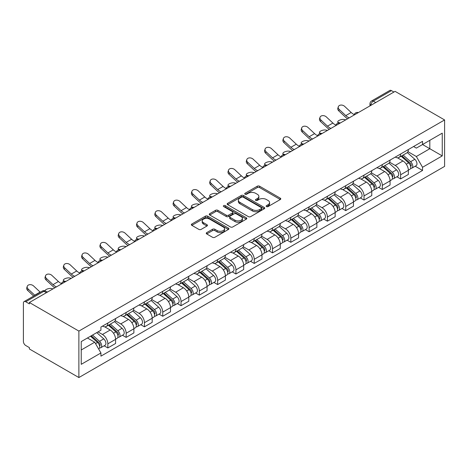 <?xml version="1.0" encoding="UTF-8"?>
<svg xmlns="http://www.w3.org/2000/svg" width="468" height="468" viewBox="0 0 468 468"><rect width="100%" height="100%" fill="white"/><g stroke="black" fill="none" stroke-linecap="round" stroke-linejoin="round"><path stroke-width="0.7" d="M266.462 206.575A1.141 0.655 0 0 0 268.076 206.575L280.309 199.514A1.626 0.942 0 0 0 280.788 198.847A1.626 0.942 0 0 0 280.309 198.18L259.588 186.217A1.626 0.942 0 0 0 257.283 186.217L245.051 193.278A1.141 0.655 0 0 0 244.717 193.746A1.141 0.655 0 0 0 245.051 194.208A1.141 0.655 0 0 0 246.659 194.208L248.245 193.296A5.212 3.007 0 0 1 255.616 193.296L257.341 194.296A5.212 3.007 0 0 1 258.868 196.42A5.212 3.007 0 0 1 257.341 198.549L255.756 199.462A1.141 0.655 0 0 0 255.423 199.93A1.141 0.655 0 0 0 255.756 200.392A1.141 0.655 0 0 0 257.371 200.392L258.95 199.479A5.212 3.007 0 0 1 266.321 199.479L268.047 200.474A5.212 3.007 0 0 1 269.574 202.603A5.212 3.007 0 0 1 268.047 204.727L266.462 205.645A1.141 0.655 0 0 0 266.128 206.107A1.141 0.655 0 0 0 266.462 206.575L266.462 205.645M206.739 232.614A1.626 0.942 0 0 0 206.265 233.28A1.626 0.942 0 0 0 206.739 233.941L212.554 237.299A1.626 0.942 0 0 0 214.859 237.299L228.442 229.455A1.626 0.942 0 0 0 228.922 228.793A1.626 0.942 0 0 0 228.442 228.127L207.722 216.163A1.626 0.942 0 0 0 205.417 216.163L191.833 224.008A1.626 0.942 0 0 0 191.353 224.669A1.626 0.942 0 0 0 191.833 225.336L198.853 229.39A1.626 0.942 0 0 0 201.158 229.39L206.973 226.032A1.626 0.942 0 0 0 207.447 225.371A1.626 0.942 0 0 0 206.973 224.704L203.486 222.692A4.358 2.515 0 0 1 202.211 220.914A4.358 2.515 0 0 1 204.902 218.591A4.358 2.515 0 0 1 209.646 219.135L223.289 227.015A4.358 2.515 0 0 1 224.564 228.793A4.358 2.515 0 0 1 221.879 231.116A4.358 2.515 0 0 1 217.129 230.572L214.859 229.256A1.626 0.942 0 0 0 212.554 229.256L206.739 232.614L206.739 233.941M78.881 331.087L29.385 302.509L395.103 91.365L444.6 119.943L78.881 331.087L78.881 377.547L444.6 166.397L444.6 119.943M248.362 216.625A1.626 0.942 0 0 0 250.661 216.625L264.25 208.786A1.626 0.942 0 0 0 264.724 208.12A1.626 0.942 0 0 0 264.25 207.453L243.524 195.489A1.626 0.942 0 0 0 241.225 195.489L227.635 203.334A1.626 0.942 0 0 0 227.161 203.995A1.626 0.942 0 0 0 227.635 204.662L248.362 216.625M224.119 206.821A1.141 0.655 0 0 1 225.278 206.979L225.278 205.627L246.344 217.79A1.626 0.942 0 0 1 246.823 218.457A1.626 0.942 0 0 1 246.344 219.118L232.76 226.962A1.626 0.942 0 0 1 230.455 226.962L209.734 214.999L209.734 213.671A1.626 0.942 0 0 0 209.254 214.332A1.626 0.942 0 0 0 209.734 214.999M209.734 213.671L215.549 210.313A1.626 0.942 0 0 1 217.848 210.313L226.255 215.163A1.626 0.942 0 0 0 228.559 215.163L232.415 212.94A1.626 0.942 0 0 0 232.888 212.273A1.626 0.942 0 0 0 232.415 211.606L223.663 206.558A1.141 0.655 0 0 1 223.33 206.09A1.141 0.655 0 0 1 224.032 205.481A1.141 0.655 0 0 1 225.278 205.627M29.385 302.509L29.385 303.867L25.746 301.766A3.317 1.913 -120 0 0 24.084 301.603A3.317 1.913 -120 0 0 23.4 303.124L23.4 341.453A3.317 1.913 -120 0 0 25.746 345.513L29.385 347.613L29.385 348.97L78.881 377.547M375.751 102.539L373.288 101.117A3.317 1.913 60 0 0 371.627 100.953L389.809 90.453A3.317 1.913 60 0 1 391.464 90.622L373.288 101.117A3.317 1.913 120 0 0 370.943 105.177L370.943 105.318M393.927 92.044L391.464 90.622M400.614 154.007A7.628 4.405 60 0 1 399.034 157.429L406.774 152.96A7.628 4.405 -120 0 0 408.353 149.538M389.628 162.22L395.22 165.45A7.628 4.405 60 0 1 400.614 174.792L408.359 170.323A7.628 4.405 -120 0 0 402.96 160.98L397.42 157.78M408.359 170.323L408.359 174.459L400.614 178.928L396.905 176.781M399.034 157.429A7.628 4.405 60 0 1 395.279 157.084M400.614 174.792L400.614 178.928M382.315 164.566A7.628 4.405 60 0 1 380.736 167.994L388.481 163.525A7.628 4.405 -120 0 0 390.06 160.097M378.606 187.346L382.315 189.487L390.06 185.018L390.06 180.888A7.628 4.405 -120 0 0 384.661 171.545L379.121 168.345M380.736 167.994A7.628 4.405 60 0 1 376.98 167.649M371.329 172.786L376.921 176.015A7.628 4.405 60 0 1 382.315 185.357L382.315 189.487M364.022 175.131A7.628 4.405 60 0 1 362.437 178.56L370.182 174.09A7.628 4.405 -120 0 0 371.762 170.662M360.307 197.911L364.022 200.052L371.762 195.583L371.762 191.453A7.628 4.405 -120 0 0 366.368 182.111L360.822 178.911M362.437 178.56A7.628 4.405 60 0 1 358.681 178.214M353.03 183.351L358.623 186.58A7.628 4.405 60 0 1 364.022 195.922L364.022 200.052M345.723 185.697A7.628 4.405 60 0 1 344.144 189.125L351.883 184.655A7.628 4.405 -120 0 0 353.463 181.227M342.009 208.476L345.723 210.618L353.463 206.148L353.463 202.018A7.628 4.405 -120 0 0 348.069 192.67L342.529 189.476M344.144 189.125A7.628 4.405 60 0 1 340.382 188.779M334.737 193.916L340.324 197.139A7.628 4.405 60 0 1 345.723 206.487L345.723 210.618M327.425 196.262A7.628 4.405 60 0 1 325.845 199.684L333.585 195.214A7.628 4.405 -120 0 0 335.164 191.792M323.71 219.042L327.425 221.183L335.164 216.713L335.164 212.583A7.628 4.405 -120 0 0 329.77 203.235L324.23 200.035M325.845 199.684A7.628 4.405 60 0 1 322.089 199.345M316.438 204.475L322.031 207.704A7.628 4.405 60 0 1 327.425 217.053L327.425 221.183M309.126 206.827A7.628 4.405 60 0 1 307.546 210.249L315.286 205.78A7.628 4.405 -120 0 0 316.865 202.357M305.417 229.601L309.126 231.748L316.865 227.278L316.865 223.148A7.628 4.405 -120 0 0 311.472 213.8L305.932 210.6M307.546 210.249A7.628 4.405 60 0 1 303.79 209.904M298.139 215.04L303.732 218.269A7.628 4.405 60 0 1 309.126 227.618L309.126 231.748M290.827 217.392A7.628 4.405 60 0 1 289.247 220.814L296.987 216.345A7.628 4.405 -120 0 0 298.572 212.922M287.118 240.166L290.827 242.313L298.572 237.843L298.572 233.707A7.628 4.405 -120 0 0 293.173 224.365L287.633 221.165M289.247 220.814A7.628 4.405 60 0 1 285.492 220.469M279.841 225.605L285.433 228.834A7.628 4.405 60 0 1 290.827 238.177L290.827 242.313M272.528 227.951A7.628 4.405 60 0 1 270.949 231.379L278.694 226.91A7.628 4.405 -120 0 0 280.274 223.482M268.819 250.731L272.528 252.872L280.274 248.403L280.274 244.273A7.628 4.405 -120 0 0 274.874 234.93L269.334 231.73M270.949 231.379A7.628 4.405 60 0 1 267.193 231.034M261.542 236.17L267.134 239.4A7.628 4.405 60 0 1 272.528 248.742L272.528 252.872M254.235 238.516A7.628 4.405 60 0 1 252.656 241.944L260.395 237.475A7.628 4.405 -120 0 0 261.975 234.047M250.52 261.296L254.235 263.437L261.975 258.968L261.975 254.838A7.628 4.405 -120 0 0 256.581 245.495L251.035 242.295M252.656 241.944A7.628 4.405 60 0 1 248.894 241.599M243.249 246.735L248.836 249.965A7.628 4.405 60 0 1 254.235 259.307L254.235 263.437M235.936 249.081A7.628 4.405 60 0 1 234.357 252.509L242.096 248.04A7.628 4.405 -120 0 0 243.676 244.612M232.222 271.861L235.936 274.002L243.676 269.533L243.676 265.403A7.628 4.405 -120 0 0 238.282 256.054L232.742 252.86M234.357 252.509A7.628 4.405 60 0 1 230.601 252.164M224.95 257.301L230.543 260.524A7.628 4.405 60 0 1 235.936 269.872L235.936 274.002M217.638 259.646A7.628 4.405 60 0 1 216.058 263.069L223.798 258.599A7.628 4.405 -120 0 0 225.377 255.177M213.929 282.426L217.638 284.567L225.377 280.098L225.377 275.968A7.628 4.405 -120 0 0 219.983 266.62L214.443 263.42M216.058 263.069A7.628 4.405 60 0 1 212.302 262.729M206.651 267.86L212.244 271.089A7.628 4.405 60 0 1 217.638 280.437L217.638 284.567M199.339 270.211A7.628 4.405 60 0 1 197.759 273.634L205.499 269.164A7.628 4.405 -120 0 0 207.078 265.742M195.63 292.986L199.339 295.132L207.078 290.663L207.078 286.533A7.628 4.405 -120 0 0 201.685 277.185L196.145 273.985M197.759 273.634A7.628 4.405 60 0 1 194.004 273.289M188.352 278.425L193.945 281.654A7.628 4.405 60 0 1 199.339 291.002L199.339 295.132M181.04 280.777A7.628 4.405 60 0 1 179.46 284.199L187.206 279.729A7.628 4.405 -120 0 0 188.785 276.307M177.331 303.551L181.04 305.698L188.785 301.228L188.785 297.092A7.628 4.405 -120 0 0 183.386 287.75L177.846 284.55M179.46 284.199A7.628 4.405 60 0 1 175.705 283.854M170.054 288.99L175.646 292.219A7.628 4.405 60 0 1 181.04 301.562L181.04 305.698M162.741 291.336A7.628 4.405 60 0 1 161.162 294.764L168.907 290.295A7.628 4.405 -120 0 0 170.487 286.866M159.032 314.116L162.747 316.257L170.487 311.787L170.487 307.657A7.628 4.405 -120 0 0 165.093 298.315L159.547 295.115M161.162 294.764A7.628 4.405 60 0 1 157.406 294.419M151.755 299.555L157.347 302.784A7.628 4.405 60 0 1 162.747 312.127L162.747 316.257M144.448 301.901A7.628 4.405 60 0 1 142.869 305.329L150.608 300.86A7.628 4.405 -120 0 0 152.188 297.432M140.733 324.681L144.448 326.822L152.188 322.353L152.188 318.222A7.628 4.405 -120 0 0 146.794 308.88L141.254 305.68M142.869 305.329A7.628 4.405 60 0 1 139.107 304.984M133.462 310.12L139.049 313.349A7.628 4.405 60 0 1 144.448 322.692L144.448 326.822M126.149 312.466A7.628 4.405 60 0 1 124.57 315.894L132.309 311.425A7.628 4.405 -120 0 0 133.889 307.997M122.435 335.246L126.149 337.387L133.889 332.918L133.889 328.788A7.628 4.405 -120 0 0 128.495 319.439L122.955 316.245M124.57 315.894A7.628 4.405 60 0 1 120.814 315.549M115.163 320.685L120.756 323.909A7.628 4.405 60 0 1 126.149 333.257L126.149 337.387M107.851 323.031A7.628 4.405 60 0 1 106.271 326.453L114.011 321.984A7.628 4.405 -120 0 0 115.59 318.562M104.142 345.811L107.851 347.952L115.59 343.483L115.59 339.353A7.628 4.405 -120 0 0 110.196 330.004L104.656 326.804M106.271 326.453A7.628 4.405 60 0 1 102.515 326.114M97.999 331.9L102.457 334.474A7.628 4.405 60 0 1 107.851 343.822L107.851 347.952M413.577 146.519L416.333 148.116L442.254 133.146L429.823 140.324L429.823 148.725L416.333 156.511L407.926 151.655M81.227 349.982L94.712 342.196L100.93 352.96L81.227 364.338L81.227 341.587L100.93 330.209L100.93 327.027L422.551 141.342L422.551 144.524L442.254 155.903L422.551 167.281L416.333 156.511M442.254 133.146L442.254 155.903M100.93 352.96L100.93 356.148L422.551 170.463L422.551 167.281M94.712 342.196L87.44 337.995M415.204 166.216L422.551 170.463M266.918 206.733L268.047 206.084A5.212 3.007 0 0 0 269.574 203.954L269.574 202.603M258.868 196.42L258.868 197.777A5.212 3.007 0 0 1 257.341 199.9L256.212 200.556M280.285 199.526L259.588 187.574A1.626 0.942 0 0 0 257.283 187.574L245.507 194.372M264.227 208.798L243.524 196.847A1.626 0.942 0 0 0 241.225 196.847L227.659 204.674M261.372 208.582A1.141 0.655 0 0 0 261.706 208.12A1.141 0.655 0 0 0 261.372 207.652L243.179 197.151A1.141 0.655 0 0 0 241.57 197.151L239.897 198.116A5.212 3.007 0 0 0 238.37 200.24A5.212 3.007 0 0 0 239.897 202.369L252.334 209.547A5.212 3.007 0 0 0 259.699 209.547L261.372 208.582L261.372 209.939A1.141 0.655 0 0 0 261.706 209.471L261.706 208.12M238.37 200.24L238.37 201.597A5.212 3.007 0 0 0 239.897 203.726L239.897 202.369M261.372 209.939L259.699 210.904A5.212 3.007 0 0 1 252.334 210.904L239.897 203.726M209.758 215.011L215.549 211.665L215.549 210.313M232.888 212.273L232.888 213.63A1.626 0.942 0 0 1 232.415 214.291L228.559 216.52A1.626 0.942 0 0 1 226.255 216.52L217.848 211.665A1.626 0.942 0 0 0 215.549 211.665M225.278 206.979L246.326 219.135M234.977 220.2A4.358 2.515 0 0 0 239.721 220.744A4.358 2.515 0 0 0 242.412 218.421A4.358 2.515 0 0 0 241.137 216.643L236.328 213.87A1.626 0.942 0 0 0 234.029 213.87L230.168 216.093A1.626 0.942 0 0 0 229.694 216.76A1.626 0.942 0 0 0 230.168 217.427L234.977 220.2L234.977 221.557A4.358 2.515 0 0 0 239.721 222.101A4.358 2.515 0 0 0 242.412 219.779L242.412 218.421M229.694 216.76L229.694 218.117A1.626 0.942 0 0 0 230.168 218.778L230.168 217.427M234.977 221.557L230.168 218.778M224.564 228.793L224.564 230.145A4.358 2.515 0 0 1 221.879 232.467A4.358 2.515 0 0 1 217.129 231.923L214.859 230.613A1.626 0.942 0 0 0 212.554 230.613L206.762 233.953M202.211 220.914L202.211 222.271A4.358 2.515 0 0 0 203.486 224.049L203.486 222.692M206.95 226.044L203.486 224.049M228.419 229.466L207.722 217.515A1.626 0.942 0 0 0 205.417 217.515L191.851 225.348M345.776 119.843L344.191 119.498A3.814 1.451 -13.1 0 0 339.955 120.013A3.814 1.451 -13.1 0 0 337.779 121.926A3.814 1.451 -13.1 0 0 338.797 122.616L340.376 122.961M401.146 156.213L408.599 162.864A4.148 2.393 60 0 1 409.904 169.276L408.353 170.171M401.339 156.388L404.849 158.412M401.895 155.78L410.19 163.18A1.989 1.147 60 0 1 410.816 166.257A1.989 1.147 60 0 1 410.635 166.333M403.141 155.06L410.594 161.712A4.148 2.393 60 0 1 411.899 168.129A4.148 2.393 60 0 1 410.641 168.258M407.295 152.562L414.818 159.278A4.148 2.393 60 0 1 416.116 165.69L411.899 168.129M354.229 114.566A10.284 5.938 60 0 1 351.181 112.49L344.647 106.365A3.814 2.755 17.7 0 0 340.961 105.06A3.814 2.755 17.7 0 0 338.311 106.762A3.814 2.755 17.7 0 0 339.247 109.483L338.797 110.898A3.814 2.755 -162.3 0 1 337.861 108.178L338.311 106.762M349.239 117.842A10.284 5.938 60 0 1 345.788 115.608L339.247 109.483M338.797 110.898L345.337 117.023A12.443 7.184 -120 0 0 347.607 118.784M327.477 130.408L325.892 130.063A3.814 1.451 -13.1 0 0 321.656 130.578A3.814 1.451 -13.1 0 0 319.48 132.491A3.814 1.451 -13.1 0 0 320.498 133.181L322.083 133.52M382.847 166.778L390.3 173.429A4.148 2.393 60 0 1 391.605 179.841L390.055 180.736M383.046 166.953L386.556 168.977M383.596 166.345L391.897 173.745A1.989 1.147 60 0 1 392.517 176.822A1.989 1.147 60 0 1 392.336 176.898M384.842 165.625L392.295 172.277A4.148 2.393 60 0 1 393.6 178.688A4.148 2.393 60 0 1 392.348 178.823M388.996 163.127L396.519 169.843A4.148 2.393 60 0 1 397.823 176.255L393.6 178.688M309.178 140.973L307.599 140.628A3.814 1.451 -13.1 0 0 303.358 141.143A3.814 1.451 -13.1 0 0 301.181 143.05A3.814 1.451 -13.1 0 0 302.199 143.74L303.785 144.085M364.549 177.343L372.007 183.994A4.148 2.393 60 0 1 373.306 190.406L371.762 191.301M364.748 177.518L368.257 179.542M365.303 176.904L373.599 184.31A1.989 1.147 60 0 1 374.224 187.387A1.989 1.147 60 0 1 374.043 187.457M366.543 176.19L373.996 182.842A4.148 2.393 60 0 1 375.301 189.253A4.148 2.393 60 0 1 374.049 189.388M370.703 173.692L378.22 180.402A4.148 2.393 60 0 1 379.525 186.82L375.301 189.253M335.936 125.132A10.284 5.938 60 0 1 332.888 123.055L326.348 116.93A3.814 2.755 17.7 0 0 322.663 115.625A3.814 2.755 17.7 0 0 320.018 117.328A3.814 2.755 17.7 0 0 320.954 120.042L320.498 121.464A3.814 2.755 -162.3 0 1 319.562 118.743L320.018 117.328M330.94 128.407A10.284 5.938 60 0 1 327.489 126.167L320.954 120.042M320.498 121.464L327.038 127.588A12.443 7.184 -120 0 0 329.308 129.349M317.637 135.697A10.284 5.938 60 0 1 314.59 133.62L308.049 127.495A3.814 2.755 17.7 0 0 304.364 126.184A3.814 2.755 17.7 0 0 301.72 127.887A3.814 2.755 17.7 0 0 302.656 130.607L302.199 132.029A3.814 2.755 -162.3 0 1 301.263 129.308L301.72 127.887M312.642 138.973A10.284 5.938 60 0 1 309.19 136.732L302.656 130.607M302.199 132.029L308.74 138.154A12.443 7.184 -120 0 0 311.009 139.914M290.88 151.538L289.3 151.193A3.814 1.451 -13.1 0 0 285.065 151.702A3.814 1.451 -13.1 0 0 282.888 153.615A3.814 1.451 -13.1 0 0 283.906 154.305L285.486 154.651M346.25 187.902L353.709 194.559A4.148 2.393 60 0 1 355.007 200.971L353.463 201.866M346.449 188.083L349.959 190.107M347.004 187.469L355.3 194.875A1.989 1.147 60 0 1 355.926 197.952A1.989 1.147 60 0 1 355.744 198.022M348.245 186.755L355.703 193.407A4.148 2.393 60 0 1 357.002 199.818A4.148 2.393 60 0 1 355.75 199.953M352.404 184.257L359.921 190.967A4.148 2.393 60 0 1 361.226 197.379L357.002 199.818M272.581 162.098L271.001 161.758A3.814 1.451 -13.1 0 0 266.766 162.267A3.814 1.451 -13.1 0 0 264.59 164.18A3.814 1.451 -13.1 0 0 265.608 164.871L267.187 165.216M327.951 198.467L335.41 205.124A4.148 2.393 60 0 1 336.708 211.536L335.164 212.425M328.15 198.643L331.66 200.673M328.706 198.034L337.001 205.44A1.989 1.147 60 0 1 337.627 208.517A1.989 1.147 60 0 1 337.446 208.588M329.946 197.315L337.405 203.972A4.148 2.393 60 0 1 338.703 210.384A4.148 2.393 60 0 1 337.451 210.518M334.105 194.823L341.628 201.532A4.148 2.393 60 0 1 342.927 207.944L338.703 210.384M254.288 172.663L252.702 172.318A3.814 1.451 -13.1 0 0 248.467 172.832A3.814 1.451 -13.1 0 0 246.291 174.745A3.814 1.451 -13.1 0 0 247.309 175.436L248.888 175.781M309.658 209.032L317.111 215.684A4.148 2.393 60 0 1 318.415 222.101L316.865 222.99M309.851 209.208L313.361 211.238M310.407 208.599L318.702 216A1.989 1.147 60 0 1 319.328 219.082A1.989 1.147 60 0 1 319.147 219.153M311.647 207.88L319.106 214.537A4.148 2.393 60 0 1 320.404 220.949A4.148 2.393 60 0 1 319.153 221.083M315.806 205.388L323.329 212.098A4.148 2.393 60 0 1 324.628 218.509L320.404 220.949M299.339 146.262A10.284 5.938 60 0 1 296.291 144.185L289.75 138.06A3.814 2.755 17.7 0 0 286.071 136.75A3.814 2.755 17.7 0 0 283.421 138.452A3.814 2.755 17.7 0 0 284.357 141.172L283.906 142.594A3.814 2.755 -162.3 0 1 282.964 139.873L283.421 138.452M294.343 149.538A10.284 5.938 60 0 1 290.897 147.297L284.357 141.172M283.906 142.594L290.441 148.719A12.443 7.184 -120 0 0 292.711 150.48M281.04 156.821A10.284 5.938 60 0 1 277.992 154.744L271.458 148.619A3.814 2.755 17.7 0 0 267.772 147.315A3.814 2.755 17.7 0 0 265.122 149.017A3.814 2.755 17.7 0 0 266.058 151.737L265.608 153.153A3.814 2.755 -162.3 0 1 264.672 150.439L265.122 149.017M276.05 160.103A10.284 5.938 60 0 1 272.598 157.862L266.058 151.737M265.608 153.153L272.142 159.284A12.443 7.184 -120 0 0 274.412 161.045M262.741 167.386A10.284 5.938 60 0 1 259.693 165.309L253.159 159.184A3.814 2.755 17.7 0 0 249.473 157.88A3.814 2.755 17.7 0 0 246.823 159.582A3.814 2.755 17.7 0 0 247.759 162.302L247.309 163.718A3.814 2.755 -162.3 0 1 246.373 161.004L246.823 159.582M257.751 170.662A10.284 5.938 60 0 1 254.299 168.427L247.759 162.302M247.309 163.718L253.849 169.843A12.443 7.184 -120 0 0 256.119 171.61M235.989 183.228L234.404 182.883A3.814 1.451 -13.1 0 0 230.168 183.397A3.814 1.451 -13.1 0 0 227.992 185.31A3.814 1.451 -13.1 0 0 229.01 186.001L230.589 186.346M291.359 219.597L298.812 226.249A4.148 2.393 60 0 1 300.117 232.66L298.566 233.555M291.552 219.773L295.062 221.797M292.108 219.164L300.409 226.565A1.989 1.147 60 0 1 301.029 229.642A1.989 1.147 60 0 1 300.848 229.718M293.354 218.445L300.807 225.096A4.148 2.393 60 0 1 302.112 231.514A4.148 2.393 60 0 1 300.86 231.642M297.508 215.947L305.031 222.663A4.148 2.393 60 0 1 306.329 229.074L302.112 231.514M244.448 177.951A10.284 5.938 60 0 1 241.394 175.874L234.86 169.749A3.814 2.755 17.7 0 0 231.174 168.445A3.814 2.755 17.7 0 0 228.524 170.147A3.814 2.755 17.7 0 0 229.466 172.862L229.01 174.283A3.814 2.755 -162.3 0 1 228.074 171.563L228.524 170.147M239.452 181.227A10.284 5.938 60 0 1 236.001 178.992L229.466 172.862M229.01 174.283L235.55 180.408A12.443 7.184 -120 0 0 237.82 182.169M217.69 193.793L216.111 193.448A3.814 1.451 -13.1 0 0 211.869 193.963A3.814 1.451 -13.1 0 0 209.693 195.876A3.814 1.451 -13.1 0 0 210.711 196.566L212.296 196.905M273.06 230.162L280.513 236.814A4.148 2.393 60 0 1 281.818 243.225L280.268 244.12M273.259 230.338L276.769 232.362M273.809 229.729L282.11 237.13A1.989 1.147 60 0 1 282.736 240.207A1.989 1.147 60 0 1 282.555 240.277M275.055 229.01L282.508 235.661A4.148 2.393 60 0 1 283.813 242.073A4.148 2.393 60 0 1 282.561 242.208M279.209 226.512L286.732 233.228A4.148 2.393 60 0 1 288.036 239.639L283.813 242.073M226.149 188.516A10.284 5.938 60 0 1 223.101 186.439L216.561 180.315A3.814 2.755 17.7 0 0 212.876 179.01A3.814 2.755 17.7 0 0 210.231 180.712A3.814 2.755 17.7 0 0 211.167 183.427L210.711 184.848A3.814 2.755 -162.3 0 1 209.775 182.128L210.231 180.712M221.153 191.792A10.284 5.938 60 0 1 217.702 189.552L211.167 183.427M210.711 184.848L217.251 190.973A12.443 7.184 -120 0 0 219.521 192.734M199.391 204.358L197.812 204.013A3.814 1.451 -13.1 0 0 193.576 204.528A3.814 1.451 -13.1 0 0 191.394 206.435A3.814 1.451 -13.1 0 0 192.412 207.125L193.998 207.47M254.762 240.727L262.22 247.379A4.148 2.393 60 0 1 263.519 253.791L261.975 254.686M254.961 240.903L258.471 242.927M255.516 240.289L263.812 247.695A1.989 1.147 60 0 1 264.438 250.772A1.989 1.147 60 0 1 264.256 250.842M256.756 239.575L264.209 246.226A4.148 2.393 60 0 1 265.514 252.638A4.148 2.393 60 0 1 264.262 252.773M260.916 237.077L268.433 243.787A4.148 2.393 60 0 1 269.738 250.204L265.514 252.638M207.85 199.081A10.284 5.938 60 0 1 204.803 197.005L198.262 190.88A3.814 2.755 17.7 0 0 194.577 189.569A3.814 2.755 17.7 0 0 191.933 191.272A3.814 2.755 17.7 0 0 192.869 193.992L192.412 195.413A3.814 2.755 -162.3 0 1 191.476 192.693L191.933 191.272M202.855 202.357A10.284 5.938 60 0 1 199.409 200.117L192.869 193.992M192.412 195.413L198.953 201.538A12.443 7.184 -120 0 0 201.222 203.299M181.093 214.923L179.513 214.578A3.814 1.451 -13.1 0 0 175.278 215.087A3.814 1.451 -13.1 0 0 173.101 217A3.814 1.451 -13.1 0 0 174.119 217.69L175.699 218.035M236.463 251.287L243.922 257.944A4.148 2.393 60 0 1 245.22 264.356L243.676 265.251M236.662 251.468L240.172 253.492M237.217 250.854L245.513 258.26A1.989 1.147 60 0 1 246.139 261.337A1.989 1.147 60 0 1 245.957 261.407M238.458 250.14L245.916 256.792A4.148 2.393 60 0 1 247.215 263.203A4.148 2.393 60 0 1 245.963 263.338M242.617 247.642L250.134 254.352A4.148 2.393 60 0 1 251.439 260.764L247.215 263.203M189.552 209.646A10.284 5.938 60 0 1 186.504 207.57L179.964 201.439A3.814 2.755 17.7 0 0 176.284 200.134A3.814 2.755 17.7 0 0 173.634 201.837A3.814 2.755 17.7 0 0 174.57 204.557L174.119 205.978A3.814 2.755 -162.3 0 1 173.183 203.258L173.634 201.837M184.556 212.922A10.284 5.938 60 0 1 181.11 210.682L174.57 204.557M174.119 205.978L180.654 212.103A12.443 7.184 -120 0 0 182.924 213.864M162.8 225.482L161.214 225.143A3.814 1.451 -13.1 0 0 156.979 225.652A3.814 1.451 -13.1 0 0 154.803 227.565A3.814 1.451 -13.1 0 0 155.821 228.255L157.4 228.6M218.164 261.852L225.623 268.509A4.148 2.393 60 0 1 226.927 274.921L225.377 275.81M218.363 262.027L221.873 264.057M218.919 261.419L227.214 268.825A1.989 1.147 60 0 1 227.84 271.902A1.989 1.147 60 0 1 227.659 271.972M220.159 260.699L227.618 267.357A4.148 2.393 60 0 1 228.916 273.768A4.148 2.393 60 0 1 227.664 273.903M224.318 258.207L231.841 264.917A4.148 2.393 60 0 1 233.14 271.329L228.916 273.768M144.501 236.047L142.916 235.702A3.814 1.451 -13.1 0 0 138.68 236.217A3.814 1.451 -13.1 0 0 136.504 238.13A3.814 1.451 -13.1 0 0 137.522 238.82L139.101 239.166M199.871 272.417L207.324 279.068A4.148 2.393 60 0 1 208.629 285.486L207.078 286.375M200.064 272.592L203.574 274.622M200.62 271.984L208.915 279.384A1.989 1.147 60 0 1 209.541 282.461A1.989 1.147 60 0 1 209.36 282.537M201.86 271.264L209.319 277.922A4.148 2.393 60 0 1 210.623 284.333A4.148 2.393 60 0 1 209.366 284.462M206.019 268.772L213.543 275.482A4.148 2.393 60 0 1 214.841 281.894L210.623 284.333M126.202 246.613L124.617 246.267A3.814 1.451 -13.1 0 0 120.381 246.782A3.814 1.451 -13.1 0 0 118.205 248.695A3.814 1.451 -13.1 0 0 119.223 249.385L120.808 249.731M181.572 282.982L189.025 289.633A4.148 2.393 60 0 1 190.33 296.045L188.779 296.94M181.771 283.158L185.281 285.182M182.321 282.549L190.622 289.949A1.989 1.147 60 0 1 191.242 293.026A1.989 1.147 60 0 1 191.061 293.103M183.567 281.83L191.02 288.481A4.148 2.393 60 0 1 192.325 294.899A4.148 2.393 60 0 1 191.073 295.027M187.721 279.332L195.244 286.047A4.148 2.393 60 0 1 196.548 292.459L192.325 294.899M107.903 257.178L106.324 256.833A3.814 1.451 -13.1 0 0 102.082 257.347A3.814 1.451 -13.1 0 0 99.906 259.26A3.814 1.451 -13.1 0 0 100.924 259.951L102.51 260.29M163.274 293.547L170.732 300.199A4.148 2.393 60 0 1 172.031 306.61L170.487 307.505M163.472 293.723L166.982 295.747M164.028 293.108L172.323 300.514A1.989 1.147 60 0 1 172.949 303.592A1.989 1.147 60 0 1 172.768 303.662M165.268 292.395L172.721 299.046A4.148 2.393 60 0 1 174.026 305.458A4.148 2.393 60 0 1 172.774 305.592M169.428 289.897L176.945 296.613A4.148 2.393 60 0 1 178.249 303.024L174.026 305.458M89.604 267.743L88.025 267.398A3.814 1.451 -13.1 0 0 83.79 267.912A3.814 1.451 -13.1 0 0 81.613 269.82A3.814 1.451 -13.1 0 0 82.631 270.51L84.211 270.855M144.975 304.112L152.433 310.764A4.148 2.393 60 0 1 153.732 317.175L152.188 318.07M145.174 304.288L148.684 306.312M145.729 303.673L154.025 311.08A1.989 1.147 60 0 1 154.651 314.157A1.989 1.147 60 0 1 154.469 314.227M146.97 302.96L154.428 309.611A4.148 2.393 60 0 1 155.727 316.023A4.148 2.393 60 0 1 154.475 316.157M151.129 300.462L158.646 307.172A4.148 2.393 60 0 1 159.951 313.583L155.727 316.023M71.306 278.308L69.726 277.963A3.814 1.451 -13.1 0 0 65.491 278.472A3.814 1.451 -13.1 0 0 63.315 280.385A3.814 1.451 -13.1 0 0 64.332 281.075L65.912 281.42M126.676 314.671L134.135 321.329A4.148 2.393 60 0 1 135.433 327.74L133.889 328.635M126.875 314.853L130.385 316.877M127.431 314.239L135.726 321.645A1.989 1.147 60 0 1 136.352 324.722A1.989 1.147 60 0 1 136.17 324.792M128.671 313.525L136.129 320.176A4.148 2.393 60 0 1 137.428 326.588A4.148 2.393 60 0 1 136.176 326.722M132.83 311.027L140.353 317.737A4.148 2.393 60 0 1 141.652 324.149L137.428 326.588M171.253 220.206A10.284 5.938 60 0 1 168.205 218.129L161.671 212.004A3.814 2.755 17.7 0 0 157.985 210.699A3.814 2.755 17.7 0 0 155.335 212.402A3.814 2.755 17.7 0 0 156.271 215.122L155.821 216.538A3.814 2.755 -162.3 0 1 154.885 213.823L155.335 212.402M166.263 223.488A10.284 5.938 60 0 1 162.811 221.247L156.271 215.122M155.821 216.538L162.355 222.669A12.443 7.184 -120 0 0 164.625 224.429M152.954 230.771A10.284 5.938 60 0 1 149.906 228.694L143.372 222.569A3.814 2.755 17.7 0 0 139.686 221.265A3.814 2.755 17.7 0 0 137.036 222.967A3.814 2.755 17.7 0 0 137.972 225.687L137.522 227.103A3.814 2.755 -162.3 0 1 136.586 224.388L137.036 222.967M147.964 234.047A10.284 5.938 60 0 1 144.513 231.812L137.972 225.687M137.522 227.103L144.062 233.228A12.443 7.184 -120 0 0 146.332 234.994M134.661 241.336A10.284 5.938 60 0 1 131.613 239.259L125.073 233.134A3.814 2.755 17.7 0 0 121.387 231.83A3.814 2.755 17.7 0 0 118.743 233.532A3.814 2.755 17.7 0 0 119.679 236.246L119.223 237.668A3.814 2.755 -162.3 0 1 118.287 234.948L118.743 233.532M129.665 244.612A10.284 5.938 60 0 1 126.214 242.377L119.679 236.246M119.223 237.668L125.763 243.793A12.443 7.184 -120 0 0 128.033 245.554M116.362 251.901A10.284 5.938 60 0 1 113.314 249.824L106.774 243.699A3.814 2.755 17.7 0 0 103.089 242.395A3.814 2.755 17.7 0 0 100.444 244.097A3.814 2.755 17.7 0 0 101.38 246.811L100.924 248.233A3.814 2.755 -162.3 0 1 99.988 245.513L100.444 244.097M111.366 255.177A10.284 5.938 60 0 1 107.915 252.936L101.38 246.811M100.924 248.233L107.464 254.358A12.443 7.184 -120 0 0 109.734 256.119M98.064 262.466A10.284 5.938 60 0 1 95.016 260.389L88.475 254.264A3.814 2.755 17.7 0 0 84.796 252.954A3.814 2.755 17.7 0 0 82.146 254.656A3.814 2.755 17.7 0 0 83.082 257.377L82.631 258.798A3.814 2.755 -162.3 0 1 81.689 256.078L82.146 254.656M93.068 265.742A10.284 5.938 60 0 1 89.622 263.502L83.082 257.377M82.631 258.798L89.166 264.923A12.443 7.184 -120 0 0 91.436 266.684M79.765 273.031A10.284 5.938 60 0 1 76.717 270.954L70.177 264.824A3.814 2.755 17.7 0 0 66.497 263.519A3.814 2.755 17.7 0 0 63.847 265.221A3.814 2.755 17.7 0 0 64.783 267.942L64.332 269.363A3.814 2.755 -162.3 0 1 63.396 266.643L63.847 265.221M74.775 276.307A10.284 5.938 60 0 1 71.323 274.067L64.783 267.942M64.332 269.363L70.867 275.488A12.443 7.184 -120 0 0 73.137 277.249M53.013 288.867L51.427 288.528A3.814 1.451 -13.1 0 0 47.321 288.99A3.814 1.451 -13.1 0 0 44.998 290.839M108.383 325.237L115.836 331.894A4.148 2.393 60 0 1 117.14 338.305L115.59 339.195M108.576 325.412L112.086 327.442M109.132 324.804L117.427 332.204A1.989 1.147 60 0 1 118.053 335.287A1.989 1.147 60 0 1 117.872 335.357M110.372 324.084L117.831 330.741A4.148 2.393 60 0 1 119.129 337.153A4.148 2.393 60 0 1 117.877 337.288M114.531 321.592L122.054 328.302A4.148 2.393 60 0 1 123.353 334.714L119.129 337.153M46.8 291.81L47.613 291.985M61.466 283.59A10.284 5.938 60 0 1 58.418 281.514L51.884 275.389A3.814 2.755 17.7 0 0 48.198 274.084A3.814 2.755 17.7 0 0 45.548 275.787A3.814 2.755 17.7 0 0 46.484 278.507L46.034 279.922A3.814 2.755 -162.3 0 1 45.098 277.208L45.548 275.787M56.476 286.872A10.284 5.938 60 0 1 53.024 284.632L46.484 278.507M46.034 279.922L52.568 286.053A12.443 7.184 -120 0 0 54.844 287.814M90.54 336.211L97.537 342.453A4.148 2.393 60 0 1 98.842 348.865L98.637 348.988M90.611 336.17L93.787 338.007M91.289 335.772L99.134 342.769A1.989 1.147 60 0 1 99.754 345.846A1.989 1.147 60 0 1 99.573 345.922M92.529 335.059L99.532 341.307A4.148 2.393 60 0 1 100.836 347.718A4.148 2.393 60 0 1 99.585 347.847M96.753 332.619L103.756 338.867A4.148 2.393 60 0 1 105.054 345.279L100.836 347.718M40.301 292.243A10.284 5.938 60 0 1 40.119 292.079L33.585 285.954A3.814 2.755 17.7 0 0 29.899 284.649A3.814 2.755 17.7 0 0 27.249 286.352A3.814 2.755 17.7 0 0 28.191 289.072L27.735 290.488A3.814 2.755 -162.3 0 1 26.799 287.773L27.249 286.352M34.901 295.361A10.284 5.938 60 0 1 34.726 295.197L28.191 289.072M27.735 290.488L33.684 296.063M371.06 105.247L370.943 105.177A3.317 1.913 0 0 1 369.966 103.826L369.966 105.873M126.149 333.257L133.889 328.788M144.448 322.692L152.188 318.222M162.747 312.127L170.487 307.657M181.04 301.562L188.785 297.092M199.339 291.002L207.078 286.533M217.638 280.437L225.377 275.968M235.936 269.872L243.676 265.403M254.235 259.307L261.975 254.838M272.528 248.742L280.274 244.273M290.827 238.177L298.572 233.707M309.126 227.618L316.865 223.148M327.425 217.053L335.164 212.583M345.723 206.487L353.463 202.018M364.022 195.922L371.762 191.453M382.315 185.357L390.06 180.888M107.851 343.822L115.59 339.353M102.457 334.474L110.196 330.004M120.756 323.909L128.495 319.439M139.049 313.349L146.794 308.88M157.347 302.784L165.093 298.315M175.646 292.219L183.386 287.75M193.945 281.654L201.685 277.185M212.244 271.089L219.983 266.62M230.543 260.524L238.282 256.054M248.836 249.965L256.581 245.495M267.134 239.4L274.874 234.93M285.433 228.834L293.173 224.365M303.732 218.269L311.472 213.8M322.031 207.704L329.77 203.235M340.324 197.139L348.069 192.67M358.623 186.58L366.368 182.111M376.921 176.015L384.661 171.545M395.22 165.45L402.96 160.98M358.067 112.747A3.317 1.913 120 0 0 356.604 113.595M339.768 123.312A3.317 1.913 120 0 0 338.305 124.155M321.469 133.877A3.317 1.913 120 0 0 320.007 134.72M303.17 144.442A3.317 1.913 120 0 0 301.708 145.285M284.877 155.002A3.317 1.913 120 0 0 283.409 155.85M266.579 165.567A3.317 1.913 120 0 0 265.11 166.415M248.28 176.132A3.317 1.913 120 0 0 246.817 176.98M229.981 186.697A3.317 1.913 120 0 0 228.519 187.539M211.682 197.262A3.317 1.913 120 0 0 210.22 198.104M193.389 207.827A3.317 1.913 120 0 0 191.921 208.669M175.09 218.386A3.317 1.913 120 0 0 173.622 219.235M156.792 228.951A3.317 1.913 120 0 0 155.323 229.8M138.493 239.517A3.317 1.913 120 0 0 137.03 240.365M120.194 250.082A3.317 1.913 120 0 0 118.732 250.924M101.895 260.647A3.317 1.913 120 0 0 100.433 261.489M83.602 271.206A3.317 1.913 120 0 0 82.134 272.054M65.304 281.771A3.317 1.913 120 0 0 63.835 282.619M46.39 292.693L43.928 291.271L25.746 301.766M47.362 292.131L45.583 291.108A3.317 1.913 120 0 0 43.928 291.271A3.317 1.913 60 0 0 42.266 291.108L24.084 301.603M268.047 206.084L268.047 204.727M255.756 200.392L255.756 199.462M257.341 199.9L257.341 198.549M245.051 194.208L245.051 193.278M257.283 187.574L257.283 186.217M259.588 187.574L259.588 186.217M280.309 199.514L280.309 198.18M227.635 204.662L227.635 203.334M241.225 196.847L241.225 195.489M243.524 196.847L243.524 195.489M264.25 208.786L264.25 207.453M252.334 210.904L252.334 209.547M259.699 210.904L259.699 209.547M217.848 211.665L217.848 210.313M226.255 216.52L226.255 215.163M228.559 216.52L228.559 215.163M232.415 214.291L232.415 212.94M246.344 219.118L246.344 217.79M212.554 230.613L212.554 229.256M214.859 230.613L214.859 229.256M217.129 231.923L217.129 230.572M206.973 226.032L206.973 224.704M191.833 225.336L191.833 224.008M205.417 217.515L205.417 216.163M207.722 217.515L207.722 216.163M228.442 229.455L228.442 228.127M338.797 122.616L338.885 122.996M408.599 162.864L406.277 164.209M411.232 165.35L410.483 165.777M414.818 159.278L410.594 161.712M345.788 115.608L351.181 112.49M320.498 133.181L320.586 133.555M390.3 173.429L387.978 174.775M392.933 175.909L392.184 176.342M396.519 169.843L392.295 172.277M302.199 143.74L302.287 144.121M372.007 183.994L369.679 185.334M374.634 186.475L373.885 186.907M378.22 180.402L373.996 182.842M327.489 126.167L332.888 123.055M309.19 136.732L314.59 133.62M283.906 154.305L283.994 154.686M353.709 194.559L351.38 195.899M356.335 197.04L355.592 197.473M359.921 190.967L355.703 193.407M265.608 164.871L265.695 165.251M335.41 205.124L333.081 206.464M338.036 207.605L337.293 208.038M341.628 201.532L337.405 203.972M247.309 175.436L247.396 175.816M317.111 215.684L314.788 217.029M319.743 218.17L318.995 218.603M323.329 212.098L319.106 214.537M290.897 147.297L296.291 144.185M272.598 157.862L277.992 154.744M254.299 168.427L259.693 165.309M229.01 186.001L229.098 186.381M298.812 226.249L296.49 227.594M301.445 228.735L300.696 229.162M305.031 222.663L300.807 225.096M236.001 178.992L241.394 175.874M210.711 196.566L210.799 196.94M280.513 236.814L278.191 238.154M283.146 239.294L282.397 239.727M286.732 233.228L282.508 235.661M217.702 189.552L223.101 186.439M192.412 207.125L192.506 207.505M262.22 247.379L259.892 248.719M264.847 249.859L264.098 250.292M268.433 243.787L264.209 246.226M199.409 200.117L204.803 197.005M174.119 217.69L174.207 218.07M243.922 257.944L241.593 259.284M246.548 260.424L245.805 260.857M250.134 254.352L245.916 256.792M181.11 210.682L186.504 207.57M155.821 228.255L155.908 228.636M225.623 268.509L223.3 269.849M228.255 270.99L227.506 271.422M231.841 264.917L227.618 267.357M137.522 238.82L137.61 239.201M207.324 279.068L205.002 280.414M209.956 281.555L209.208 281.982M213.543 275.482L209.319 277.922M119.223 249.385L119.311 249.76M189.025 289.633L186.703 290.979M191.658 292.12L190.909 292.547M195.244 286.047L191.02 288.481M100.924 259.951L101.012 260.325M170.732 300.199L168.404 301.538M173.359 302.679L172.61 303.112M176.945 296.613L172.721 299.046M82.631 270.51L82.719 270.89M152.433 310.764L150.105 312.103M155.06 313.244L154.317 313.677M158.646 307.172L154.428 309.611M64.332 281.075L64.42 281.455M134.135 321.329L131.806 322.668M136.761 323.809L136.018 324.242M140.353 317.737L136.129 320.176M162.811 221.247L168.205 218.129M144.513 231.812L149.906 228.694M126.214 242.377L131.613 239.259M107.915 252.936L113.314 249.824M89.622 263.502L95.016 260.389M71.323 274.067L76.717 270.954M115.836 331.894L113.513 333.234M118.468 334.374L117.72 334.807M122.054 328.302L117.831 330.741M53.024 284.632L58.418 281.514M97.537 342.453L95.531 343.611M100.17 344.939L99.421 345.366M103.756 338.867L99.532 341.307M34.726 295.197L40.119 292.079M358.348 112.583A3.317 3.317 0 0 0 354.089 115.04M340.049 123.148A3.317 3.317 0 0 0 335.796 125.605M321.75 133.713A3.317 3.317 0 0 0 317.497 136.17M303.457 144.279A3.317 3.317 0 0 0 299.198 146.736M285.158 154.844A3.317 3.317 0 0 0 280.899 157.301M266.859 165.403A3.317 3.317 0 0 0 262.601 167.86M248.561 175.968A3.317 3.317 0 0 0 244.308 178.425M230.262 186.533A3.317 3.317 0 0 0 226.009 188.99M211.963 197.098A3.317 3.317 0 0 0 207.71 199.555M193.67 207.663A3.317 3.317 0 0 0 189.411 210.12M175.371 218.228A3.317 3.317 0 0 0 171.112 220.685M157.072 228.788A3.317 3.317 0 0 0 152.814 231.245M138.774 239.353A3.317 3.317 0 0 0 134.521 241.81M120.475 249.918A3.317 3.317 0 0 0 116.222 252.375M102.182 260.483A3.317 3.317 0 0 0 97.923 262.94M83.883 271.048A3.317 3.317 0 0 0 79.624 273.505M65.584 281.613A3.317 3.317 0 0 0 61.326 284.07M45.583 291.108A3.317 3.317 0 0 0 42.266 291.108M371.627 100.953A3.317 3.317 0 0 0 369.966 103.826M338.06 123.137L337.779 121.926M319.767 133.702L319.48 132.491M301.468 144.267L301.181 143.05M283.169 154.826L282.888 153.615M264.87 165.391L264.59 164.18M246.572 175.956L246.291 174.745M228.273 186.521L227.992 185.31M209.98 197.086L209.693 195.876M191.681 207.652L191.394 206.435M173.382 218.211L173.101 217M155.084 228.776L154.803 227.565M136.785 239.341L136.504 238.13M118.492 249.906L118.205 248.695M100.193 260.471L99.906 259.26M81.894 271.036L81.613 269.82M63.595 281.596L63.315 280.385"/></g></svg>
